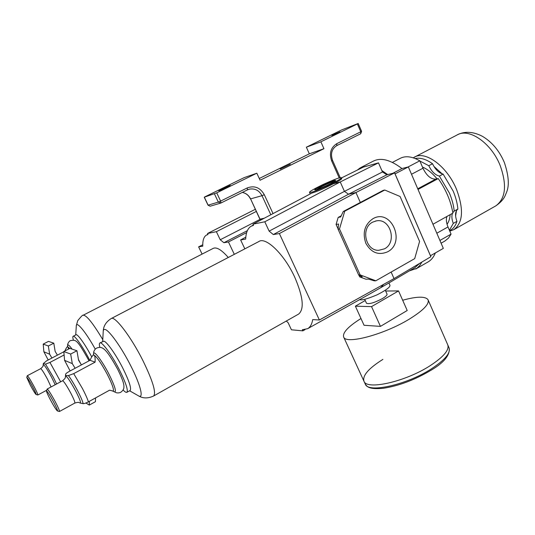 <?xml version="1.0" encoding="UTF-8"?>
<svg xmlns="http://www.w3.org/2000/svg" width="535" height="535" viewBox="0 0 535 535"><rect width="100%" height="100%" fill="white"/><g stroke="black" fill="none" stroke-linecap="round" stroke-linejoin="round"><path stroke-width="0.8" d="M388.918 282.962L389.875 285.055C390.731 286.753 386.464 290.017 377.075 294.838C368.194 298.537 362.703 300.195 360.617 299.814L359.513 299.707M383.715 284.312L380.659 287.73L387.574 283.757M380.659 287.73L369.785 293.962M387.594 251.818C378.492 255.616 371.236 252.767 365.82 243.264C362.295 232.685 364.676 224.493 372.969 218.688C391.179 208.008 406.179 242.449 387.594 251.818M372.674 222.145C360.463 227.91 365.465 250.968 378.733 250.306L384.464 248.835C397.465 242.449 390.396 217.879 376.346 220.888L372.674 222.145M334.89 181.158L334.134 181.318C330.543 182.194 318.987 187.698 316.693 189.624M339.371 177.901L341.397 177.694C341.785 178.369 337.137 181.071 327.447 185.792C318.486 189.811 313.095 191.971 311.276 192.272L309.524 192.406C309.15 191.744 313.671 189.102 323.08 184.495C331.907 180.509 337.338 178.309 339.371 177.901M341.424 177.754L341.785 178.556C341.718 179.265 338.943 180.99 333.459 183.732C324.391 188.387 317.155 191.517 311.751 193.135L252.981 224.185L264.785 221.778L269.132 231.127L273.311 234.557L279.377 233.561L319.382 319.997L394.028 278.595L430.862 256.72L394.576 172.865L355.935 192.533L360.329 202.464M316.172 189.764L315.135 189.918C311.484 190.366 333.479 179.947 334.382 180.455L335.672 180.435C336.034 181.512 316.432 190.386 316.172 189.764M341.504 177.928L363.365 167.094L378.492 162.854L382.465 171.976L386.879 174.791L394.576 172.865M419.607 263.407L415.06 267.52M391.138 272.061L394.028 278.595M386.879 174.791L348.539 194.218L355.935 192.533L279.377 233.561M382.465 171.976L344.44 191.376L348.539 194.218L273.311 234.557M378.492 162.854L340.247 181.96L344.44 191.376L269.132 231.127M333.459 183.732L340.247 181.96L264.785 221.778M384.772 190.032L383.22 190.373L343.283 211.472L344.727 211.198L339.491 228.953L360.142 274.89L375.824 280.788L414.705 258.626L419.58 241.432L400.093 196.492L384.772 190.032L344.727 211.198M341.23 215.799L338.187 217.404L340.681 216.956L343.283 211.472M375.824 280.788L374.293 280.835L368.535 279.116L365.913 279.203L359.674 276.869L358.851 275.057M338.087 228.88L336.08 224.433L338.187 217.404M245.819 237.159L240.623 239.927L245.699 239.098C245.926 232.678 247.698 228.412 251.015 226.305L253.523 225.349L252.981 224.185M244.836 248.855L240.623 239.927M305.01 329.647L302.843 330.851L291.441 329.801L288.097 322.679L286.292 321.04M319.382 319.997L312.714 319.582C311.952 324.116 310.267 327.146 307.658 328.684L302.322 329.741L302.843 330.851M339.491 228.953L338.053 229.174L338.595 224.018L336.08 224.433M360.142 274.89L358.651 274.95L362.289 276.769L359.674 276.869M358.651 274.95L338.053 229.174M111.4 318.459L258.866 241.532C265.788 236.423 284.473 254.506 294.818 277.391C303.151 296.878 304.435 309.096 298.664 314.052L298.443 314.172M99.951 342.928L103.837 341.169C106.719 341.544 115.888 354.478 122.782 368.093C129.142 380.967 131.597 388.43 130.139 390.496L130.058 390.537M99.831 347.396C99.216 344.914 99.216 343.45 99.831 342.988C101.677 341.069 111.782 354.812 119.432 369.919C125.819 382.799 128.306 390.262 126.895 392.295C126.2 392.697 124.936 391.921 123.09 389.975M413.287 157.832L414.143 157.303C425.044 150.141 447.186 166.245 456.582 189.51C463.912 209.412 463.002 222.794 453.847 229.649L449.781 231.14M433.945 166.445L442.178 173.855M456.495 210.576L455.599 215.993M415.2 158.527C420.289 157.444 426.067 159.183 432.521 163.737C435.356 169.568 438.887 173.019 443.114 174.082L439.369 176.089L449.454 193.162C452.062 199.381 453.64 205.36 454.195 211.098L457.886 209.038C455.138 211.405 454.824 215.505 456.937 221.336C455.666 225.449 453.566 228.371 450.637 230.11L450.316 230.291M443.114 174.082L453.185 191.122C455.78 197.335 457.351 203.307 457.886 209.038M447.046 224.279C448.811 221.878 449.848 218.675 450.156 214.662M437.055 178.83C432.327 173.079 427.465 169.147 422.456 167.04M456.937 221.336L453.292 223.389C451.761 219.41 451.48 216.066 452.463 213.371M452.811 212.642L454.195 211.098M439.369 176.089C435.156 175.012 431.631 171.548 428.789 165.71L432.521 163.737M419.895 161.028L428.789 165.71M453.292 223.389L449.42 230.291M392.382 162.399L399.946 158.487C405.309 155.578 411.923 156.354 419.808 160.821L422.958 168.217C426.622 175.707 430.902 179.339 435.811 179.105L438.239 178.57C445.989 189.657 450.878 201.173 452.891 213.131L432.962 224.252M446.926 216.461C445.929 219.283 446.284 222.774 447.989 226.934L451.058 234.129L448.49 238.095L444.832 241.064M438.239 178.57L418.016 189.43M419.808 160.821L407.984 167.007M451.058 234.129L439.917 240.456M361.265 167.315L373.062 161.276C380.686 157.25 390.309 159.677 401.939 168.545L408.352 166.913L443.321 248.38L430.441 255.743M435.35 252.955C433.704 257.041 431.337 259.997 428.254 261.836L427.92 262.03M408.352 166.913L395.057 173.868L430.481 255.743M401.939 168.545L392.837 173.3M357.293 170.103L360.309 167.803L367.291 165.997M381.843 170.545L387.721 174.584M421.908 262.036L419.681 265.614L416.885 268.289L409.302 270.917M93.378 355.106L93.953 355.053C94.896 355.434 95.283 357.795 95.103 362.148L73.696 373.637L68.453 375.57C66.44 375.824 65.471 375.516 65.551 374.647L65.671 374.159C65.731 373.664 66.888 372.761 69.155 371.464L90.02 360.302C91.251 357.487 92.321 355.775 93.23 355.186L93.953 355.053C96.962 356.945 101.489 363.553 107.535 374.854C112.236 384.25 114.129 389.674 113.219 391.125L113.166 391.159M93.264 355.166L93.571 353.668C93.779 349.843 102.366 361.185 109.053 374.339C114.784 385.922 116.61 391.767 114.53 391.861L114.463 391.834M53.741 402.253C49.681 394.803 47.267 391.072 46.498 391.058C46.552 392.061 47.829 394.95 50.337 399.725C53.874 406.259 56.242 410.011 57.432 410.974C57.847 410.686 56.616 407.777 53.741 402.253M46.518 391.005L47.147 389.065C48.257 389.607 50.952 393.827 55.245 401.711C58.261 407.503 59.666 410.76 59.452 411.495L57.432 410.974M80.116 403.042C78.792 402.802 79.688 401.645 74.826 403.056C75.141 402.266 73.81 398.99 70.841 393.225C66.587 385.387 63.839 381.234 62.588 380.766C66.427 377.489 64.962 377.603 65.497 376.406C66.387 375.369 69.797 380.278 75.729 391.118C79.875 399.264 81.34 403.243 80.116 403.042L83.166 403.678C84.182 403.718 85.941 403.109 88.429 401.852L109.575 390.182L113.219 391.125M95.103 362.148L90.02 360.302M75.121 368.274L72.299 363.613L70.667 354.056L76.933 350.746L78.591 360.262L81.42 364.903M72.299 363.613L64.581 360.349L70.118 370.949M64.581 360.349L63.819 351.535L69.838 348.379L76.933 350.746M95.538 397.926L95.457 401.671L89.291 405.082L89.352 401.337M85.914 403.015L89.291 405.082M70.667 354.056L63.819 351.535M73.215 336.254L75.99 334.81C77.334 333.392 85.225 344.406 91.726 356.945M73.389 340.146C72.747 337.933 72.66 336.649 73.128 336.294C74.459 334.85 82.651 346.466 89.218 359.266L89.806 360.423M83.253 315.189L213.144 248.414C216.494 246.769 221.543 249.791 228.284 257.489M247.377 230.645L223.897 242.716L228.445 241.967L234.317 254.339M246.662 232.591L228.445 241.967M260.01 219.39L220.226 239.76L223.897 242.716M256.285 211.445L216.381 231.688L220.226 239.76M255.295 209.319L207.526 233.494L216.381 231.688M202.103 254.098L198.619 246.862L202.772 246.18C202.584 240.429 203.802 236.731 206.423 235.092L208.008 234.497L207.526 233.494M202.752 244.756L198.619 246.862M64.113 354.972L49.949 362.429L45.522 364.128L43.288 363.599L46.605 360.824L63.839 351.769M78.464 359.507L80.765 363.833M32.729 386.892C29.331 380.659 27.338 377.496 26.75 377.409L30.227 385.026C33.244 390.59 35.21 393.76 36.112 394.536C36.38 394.248 35.256 391.7 32.729 386.892M26.763 377.369L27.305 375.717C28.148 376.199 30.381 379.763 33.999 386.417C36.674 391.506 37.958 394.369 37.838 394.997L36.112 394.536M67.41 346.74L67.711 345.349C67.972 344.212 69.423 345.47 72.058 349.114M67.49 346.7L69.757 348.419M64.882 350.98C65.879 348.606 66.715 347.195 67.39 346.754L67.845 346.667L68.594 349.034M51.928 358.029L49.648 354.21L48.331 345.998L53.794 343.162L55.125 351.341L57.412 355.146M49.648 354.21L43.87 351.762L48.197 359.988M43.87 351.762L43.201 344.105L48.478 341.377L53.794 343.162M48.331 345.998L43.201 344.105M429.959 365.82C443.829 356.738 449.728 349.663 447.641 344.587C449.728 349.663 443.829 356.738 429.959 365.82C405.236 381.796 366.87 390.276 364.001 381.328C366.87 390.276 405.236 381.796 429.959 365.82M382.913 359.38C368.535 368.401 362.228 375.717 364.001 381.328L363.807 380.9M366.448 303.151L366.488 303.245C368.989 304.355 374.239 302.837 382.237 298.684C385.755 296.584 387.347 295.046 387.006 294.069L385.32 290.291M402.668 300.235C416.738 296.383 425.171 296.183 427.98 299.627C429.692 303.847 423.452 310.347 409.275 319.141C384.003 334.642 345.884 344.627 343.697 337.117C342.313 332.823 348.071 326.624 360.978 318.512M398.542 290.92L407.215 310.501L380.445 326.377L364.041 325.273L355.387 306.187L371.544 306.608L398.542 290.92L385.641 291.013M380.445 326.377L371.544 306.608M365.251 300.496L355.387 306.187M290.284 164.245L280.213 169.073L290.284 164.245M226.613 187.41L218.788 190.814L230.244 185.418L226.613 187.41M340.059 131.851L331.861 135.429L340.059 131.851M259.274 178.496L309.337 153.819L306.361 147.199L341.818 129.851L358.189 123.491L357.36 123.946L360.777 131.784L361.6 131.316L358.189 123.491M208.015 205.166L210.148 206.209L208.015 205.166L204.236 197.221L205.366 196.606L244.214 177.6L256.827 173.206L260.077 180.241L323.936 148.697L309.337 153.819M306.361 147.199L320.88 141.822L323.936 148.697M204.236 197.221L216.722 192.854L256.827 173.206M242.315 192.419C246.04 193.142 248.788 195.302 250.581 198.88L259.87 219.143L260.853 220.025M320.88 141.822L357.36 123.946M220.888 203.032L247.444 189.878L220.754 203.099L218.327 202.11L220.614 201.1L220.868 203.046L210.375 206.142M336.849 145.573L360.717 133.75L360.777 131.784L336.829 143.627C330.777 147.513 329.052 153.277 331.66 160.915L339.237 177.941M103.242 331.205C103.442 326.042 106.084 321.836 111.166 318.586C114.503 315.215 130.874 336.488 142.872 360.51C152.756 380.833 156.347 392.663 153.645 395.987L153.532 396.054M102.687 341.484L103.215 331.62C103.255 329.995 103.81 329.272 104.873 329.44C108.765 329.654 121.371 347.161 130.754 365.786C140.344 384.491 143.915 398.655 138.853 396.02L138.304 395.739M495.443 206.082L495.791 205.881C505.662 198.652 507.133 185.237 500.212 165.629C491.264 142.745 468.667 127.49 456.923 135.061L414.839 156.942M435.811 179.105L417.741 188.795M411.502 174.263L422.958 168.217M447.989 226.934L436.821 233.233M68.453 375.57C71.148 379.261 74.178 384.284 77.542 390.644C80.798 396.93 82.671 401.277 83.166 403.678M73.696 373.637L82.45 388.524C85.413 394.235 87.406 398.675 88.429 401.852M59.452 411.495L74.8 403.069M75.723 334.943L76.291 326.069C76.097 320.338 85.633 331.707 95.25 349.141M76.311 325.728L77.715 320.679C81.173 316.439 82.958 314.64 83.085 315.275C86.182 314.734 92.749 322.852 102.787 339.638M45.522 364.128L53.166 376.968L56.616 383.976M49.949 362.429L60.662 381.803M51.066 386.959L47.495 379.221C43.903 372.607 41.63 369.083 40.687 368.662C44.318 365.465 42.586 366.228 43.241 364.837C43.93 364.208 46.739 368.394 51.661 377.402L55.199 384.739M365.144 383.816L365.345 384.244C368.254 393.285 406.633 384.906 431.324 368.896C445.173 359.794 451.045 352.679 448.939 347.556L447.922 345.222M214.441 193.877L218.327 202.11L208.122 205.152L204.337 197.194M264.243 218.233L260.01 219.143L250.581 198.88L262.01 195.69C259.174 190.447 255.014 188.26 249.531 189.129L248.253 189.524M273.037 213.585L264.303 194.693C260.177 187.538 254.493 185.284 247.25 187.925L220.614 201.1L216.722 192.854M247.464 189.865L249.531 189.129L247.444 189.878L247.25 187.925M270.83 214.756L262.01 195.69L264.303 194.693M340.233 177.694L332.543 160.393L331.66 160.915M336.829 143.627L336.756 145.62M375.276 221.115L376.346 220.888M309.524 192.406L310.233 193.931M415.381 267.326L387.066 284.058M251.738 225.924L253.383 225.054M307.658 328.684L370.929 293.327M129.61 390.784L138.458 395.826C142.912 398.535 147.974 398.588 153.645 395.987L298.664 314.052M126.895 392.295L130.139 390.496M504.338 162.466C508.738 175.58 509.467 185.538 506.538 192.333L505.053 195.89C503.468 199.381 500.379 202.712 495.791 205.881L453.847 229.649M449.594 230.699L450.637 230.11M445.167 240.877L441.094 243.198M415.835 268.978L428.254 261.836M504.298 162.366C499.322 150.743 492.026 142.056 482.409 136.305C472.037 130.968 463.858 131.603 457.686 134.66M114.222 391.74L116.309 392.737C117.954 393.091 119.465 392.924 120.85 392.222C122.93 390.603 123.946 388.972 123.893 387.327C124.18 384.411 122.943 380.051 117.72 369.364C105.448 347.161 102.098 346.132 96.735 348.044M93.525 353.876L93.792 351.649C94.414 350.017 95.357 348.833 96.634 348.098M65.504 376.245L65.544 374.808M62.588 380.766L47.167 389.052M112.979 391.259L114.53 391.861M207.928 234.33L206.931 234.832M88.97 360.871L87.941 358.845C76.806 339.157 75.863 339.631 70.399 340.648M67.684 345.47C67.163 344.674 68.788 341.23 70.326 340.688M43.248 364.723L43.288 363.706M40.687 368.662L27.318 375.704M46.772 390.196L37.838 394.997M449.219 348.191C449.968 355.247 444.01 362.536 431.344 370.053C415.193 379.723 399.197 385.802 383.354 388.283C368.535 389.614 367.184 386.551 365.345 384.244L343.697 337.117M428.214 300.155L447.641 344.587M364.696 299.272L366.488 303.245M250.447 198.9C248.648 195.315 245.926 193.162 242.281 192.439M259.87 219.143L260.799 220.052M361.6 131.316L360.717 133.75L336.823 145.594C331.753 148.797 330.329 153.726 332.543 160.386"/></g></svg>
